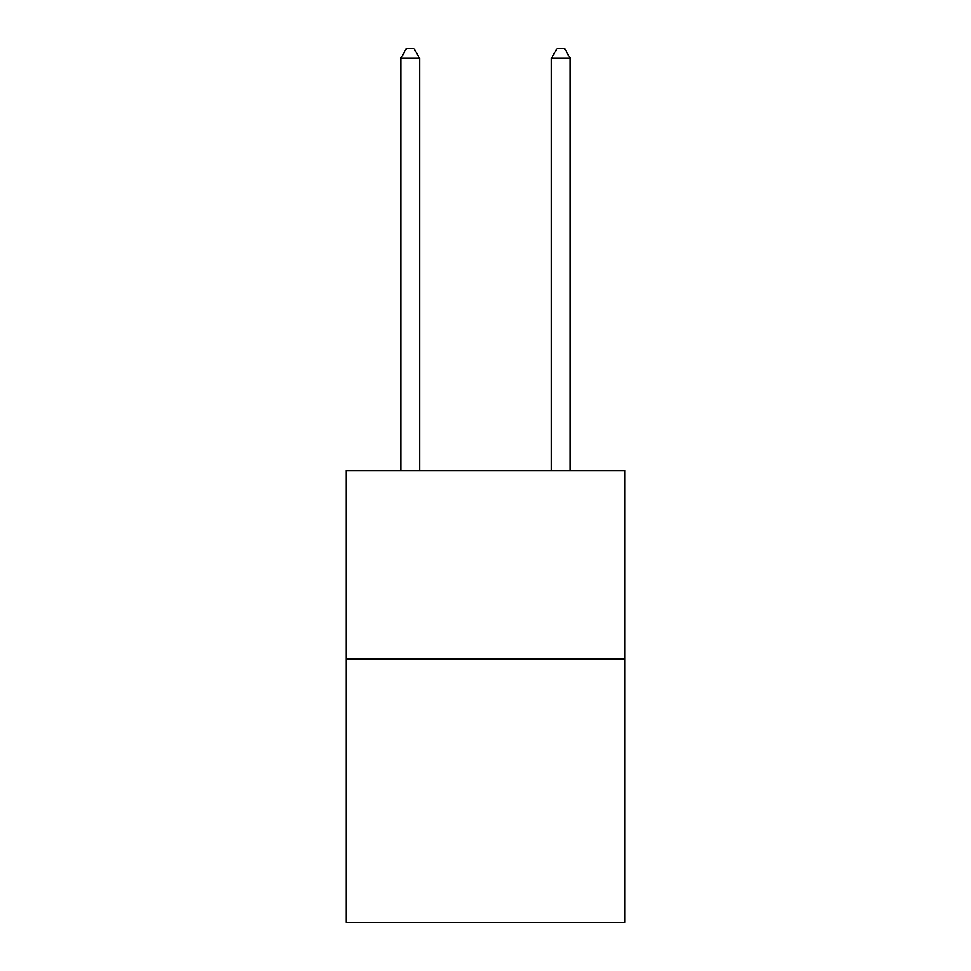 <?xml version="1.0" encoding="UTF-8"?>
<svg xmlns="http://www.w3.org/2000/svg" width="971" height="971" viewBox="0 0 971 971"><rect width="100%" height="100%" fill="white"/><g stroke="black" fill="none" stroke-linecap="round" stroke-linejoin="round"><path stroke-width="1.46" d="M624.851 658.823L624.851 922.45L346.149 922.45L346.149 470.51L624.851 470.51L624.851 658.823L346.149 658.823M419.593 470.51L419.593 58.345L400.756 58.345L400.756 470.51M400.756 58.345L406.412 48.55L413.937 48.55L419.593 58.345M570.244 470.51L570.244 58.345L551.407 58.345L551.407 470.51M551.407 58.345L557.063 48.55L564.588 48.55L570.244 58.345"/></g></svg>

